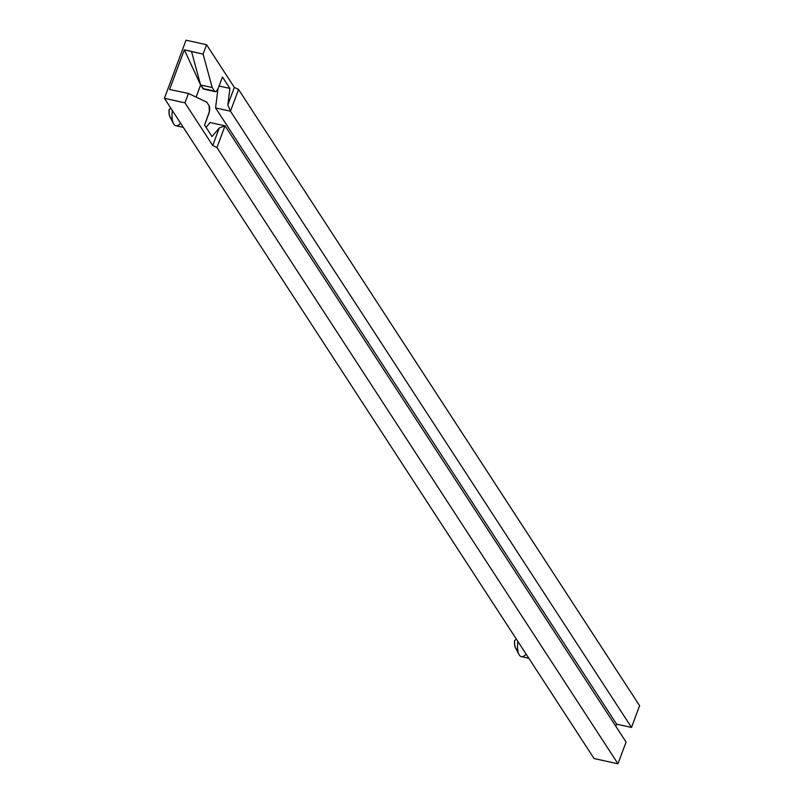 <?xml version="1.0" encoding="UTF-8"?>
<svg xmlns="http://www.w3.org/2000/svg" width="804" height="804" viewBox="0 0 804 804"><rect width="100%" height="100%" fill="white"/><g stroke="black" fill="none" stroke-linecap="round" stroke-linejoin="round"><path stroke-width="1.21" d="M526.107 654.094A18.17 6.864 -77.6 0 1 519.002 654.496A18.17 6.864 -77.6 0 1 517.887 641.461A18.17 6.864 102.4 0 0 521.404 656.647L528.831 658.275M180.588 123.183A18.17 6.864 -77.6 0 1 173.483 123.585A18.17 6.864 -77.6 0 1 172.368 110.55A18.17 6.864 102.4 0 0 175.875 125.736L183.312 127.364M171.915 118.319L170.95 118.057M170.147 117.223L169.141 114.047L169.101 109.434L171.001 108.45L169.101 109.434A11.839 4.472 102.4 0 0 169.945 116.881L173.483 123.585M517.434 649.23L516.469 648.969M515.665 648.135L514.66 644.959L514.62 640.346L516.52 639.361L514.62 640.346A11.839 4.472 102.4 0 0 515.464 647.793L519.002 654.496M215.241 91.656L203.673 89.113A6.342 2.392 102.4 0 1 202.94 88.551L215.331 91.676L216.336 91.314L218.316 88.128L222.467 76.973L218.316 88.128A6.342 2.392 -77.6 0 1 215.241 91.656A6.342 2.392 -77.6 0 1 214.517 91.093L212.186 87.515L203.09 54.089L206.578 44.722L186.025 40.2L164.408 98.319L594.086 758.544L617.974 763.8L626.065 742.052L617.974 763.8L216.939 147.584L225.03 125.836L626.065 742.052L225.03 125.836L219.261 127.987L212.738 145.524L184.96 102.842L188.448 93.465L206.749 102.138L209.08 105.716L206.749 102.138L188.448 93.465L169.584 89.485L184.337 49.808L200.608 84.963L191.523 51.546L184.337 49.808L200.608 84.963L191.523 51.546L203.09 54.089L206.578 44.722L234.356 87.395L227.833 104.932L230.467 111.213L227.833 104.932L234.356 87.395L238.557 89.465L639.592 705.681L238.557 89.465L230.467 111.213L631.502 727.429L230.467 111.213L215.562 107.937L616.598 724.153L215.562 107.937L217.944 89.033L215.562 107.937L230.467 111.213L238.557 89.465L234.356 87.395L206.578 44.722L186.025 40.2L164.408 98.319L184.96 102.842L212.738 145.524L216.939 147.584L617.974 763.8L594.086 758.544L164.408 98.319L184.96 102.842L188.448 93.465L169.584 89.485L184.337 49.808L203.09 54.089L212.186 87.515L200.608 84.963L212.186 87.515L214.517 91.093L202.94 88.551L200.608 84.963L196.106 97.093L200.608 84.963L203.754 89.133M616.598 724.153L615.804 726.283L616.598 724.153L631.502 727.429L616.598 724.153M210.125 122.56L206.045 127.384L210.125 122.56L225.03 125.836L210.125 122.56M639.592 705.681L631.502 727.429L639.592 705.681M229.914 88.42L222.467 76.973L229.914 88.42L219.09 86.038L229.914 88.42L227.833 104.932L229.914 88.42M209.08 105.716A6.342 2.392 -77.6 0 1 208.708 113.957L204.568 125.112L212.015 136.559L204.568 125.112L209.382 111.605L209.08 105.716M219.261 127.987L212.015 136.559L219.261 127.987L225.03 125.836L216.939 147.584L212.738 145.524L219.261 127.987"/></g></svg>
